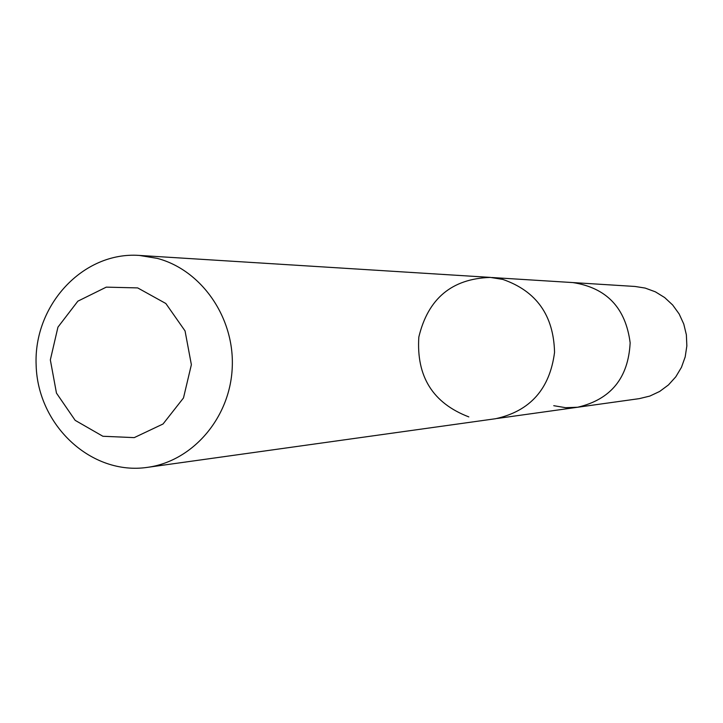 <?xml version="1.0" encoding="UTF-8"?>
<svg xmlns="http://www.w3.org/2000/svg" width="723" height="723" viewBox="0 0 723 723"><rect width="100%" height="100%" fill="white"/><g stroke="black" fill="none" stroke-linecap="round" stroke-linejoin="round"><path stroke-width="1.08" d="M491.929 277.524L572.86 282.576C606.57 287.799 625.666 307.881 630.149 342.819C628.341 377.993 610.827 399.467 577.623 407.248L565.612 407.691L553.755 405.693M639.295 398.635L649.814 396.077L659.656 391.459L668.432 384.952L675.797 376.81L681.455 367.338L685.187 356.909L686.85 345.928L686.371 334.821L683.768 324.021L679.15 313.954L672.688 305.016L664.654 297.542L655.354 291.821L645.151 288.07L635.011 286.462L572.86 282.576C606.57 287.799 625.666 307.881 630.149 342.819C628.341 377.993 610.827 399.467 577.623 407.248L639.295 398.635M490.203 277.415C451.857 278.707 428.061 298.581 418.834 337.026C416.24 376.529 432.905 403.154 468.829 416.9M147.347 467.374L495.617 418.716C530.176 411.08 549.823 388.956 554.55 352.345C553.655 315.391 536.394 291.071 502.774 279.403L490.221 277.388L139.259 255.418C82.955 251.45 33.303 305.332 36.15 365.486C37.894 425.684 91.514 475.617 147.347 467.374C192.553 461.301 229.95 418.039 232.219 368.007C234.821 318.003 201.789 270.122 157.316 258.391L139.259 255.418M137.677 287.908L106.272 287.139L77.858 301.175L57.948 327.139L50.339 359.9L56.466 393.113L75.174 420.352L102.883 436.267L134.234 437.623L163.046 423.985L183.488 397.957L191.369 364.69L185.052 330.926L165.838 303.506L137.677 287.908M497.307 418.454L577.623 407.248"/></g></svg>
